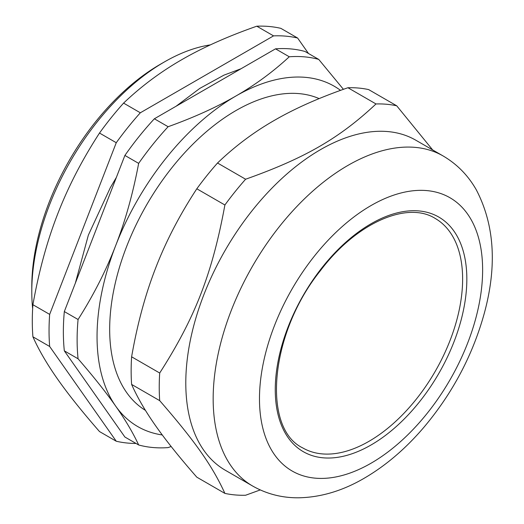 <?xml version="1.0" encoding="UTF-8"?>
<svg xmlns="http://www.w3.org/2000/svg" width="524" height="524" viewBox="0 0 524 524"><rect width="100%" height="100%" fill="white"/><g stroke="black" fill="none" stroke-linecap="round" stroke-linejoin="round"><path stroke-width="0.79" d="M368.948 441.339A132.487 76.491 120 0 0 455.494 324.592A132.487 76.491 120 0 0 435.189 218.429C407.259 200.738 356.287 222.851 320.439 270.626C269.611 333.696 261.738 428.259 302.702 447.896A132.487 76.491 120 0 0 368.948 441.339M319.142 98.604A178.632 103.136 120 0 0 183.78 153.728A178.632 103.136 120 0 0 109.673 329.327A178.632 103.136 120 0 0 145.436 410.364M340.521 90.357A196.493 113.446 120 0 0 235.99 95.964A196.493 113.446 120 0 0 115.66 245.651A196.493 113.446 120 0 0 115.66 406.087A196.493 113.446 120 0 0 162.276 434.959M343.41 89.316L318.736 59.409A214.355 123.762 120 0 0 289.274 56.775C273.083 71.775 255.326 84.836 235.99 95.964C216.713 107.125 194.09 117.376 168.119 126.723A214.355 123.762 120 0 0 138.657 163.377C133.011 193.369 125.341 220.794 115.66 245.651C106.038 270.548 93.514 295.163 78.076 319.502A214.355 123.762 120 0 0 78.076 358.789C93.514 376.612 106.038 392.378 115.66 406.087C125.341 419.842 133.011 432.798 138.657 444.968A214.355 123.762 120 0 0 168.119 447.601L171.145 446.5M318.736 59.409L304.975 51.463A214.355 123.762 120 0 0 275.513 48.837L289.274 56.775M168.119 126.723L154.357 118.784L275.513 48.837M138.657 444.968L124.895 437.029L64.321 350.844L78.076 358.789M78.076 319.502L64.321 311.564A214.355 123.762 120 0 0 64.321 350.844M64.321 311.564L124.895 155.431L138.657 163.377M154.357 118.784A214.355 123.762 120 0 0 124.895 155.431M164.412 61.93L160.2 64.36A181.612 104.852 120 0 0 31.787 286.785L31.787 291.645A187.566 108.291 -60 0 1 164.412 61.93A187.566 108.291 -60 0 1 210.366 44.887M32.652 308.629A187.566 108.291 -60 0 1 31.787 291.645M123.579 103.11C141.166 86.355 160.534 71.899 181.677 59.743C202.736 47.54 227.77 36.359 256.786 26.2A223.29 128.917 -60 0 1 280.851 28.348L297.606 38.023A223.29 128.917 -60 0 0 273.541 35.874L140.334 112.784L123.579 103.11A223.29 128.917 -60 0 0 99.508 133.05L116.263 142.718A223.29 128.917 -60 0 1 140.334 112.784M136.043 443.461A223.29 128.917 -60 0 1 116.263 441.234L99.508 431.56C82.144 411.681 68.212 394.251 57.699 379.271C47.108 364.239 38.841 350.078 32.907 336.801A223.29 128.917 -60 0 1 32.907 304.713C38.841 271.386 47.108 241.132 57.699 213.969C68.212 186.754 82.144 159.781 99.508 133.05M256.786 26.2L273.541 35.874M32.907 336.801L49.662 346.475A223.29 128.917 -60 0 1 49.662 314.387L32.907 304.713M116.263 142.718L49.662 314.387M49.662 346.475L116.263 441.234M308.479 53.487L297.606 38.023M443.166 155.995L415.794 140.196A190.54 110.007 120 0 0 268.963 191.24A190.54 110.007 120 0 0 185.791 382.992A190.54 110.007 120 0 0 225.255 470.218L252.627 486.023C266.677 493.981 281.945 497.905 298.418 497.8C320.681 497.394 342.631 490.857 364.265 478.209C385.749 465.666 405.596 448.734 423.805 427.407C452.638 393.177 472.844 354.99 484.418 312.848C497.152 265.714 494.459 224.737 476.349 189.911C468.194 175.52 457.131 164.215 443.166 155.995A190.54 110.007 120 0 0 296.335 207.046A190.54 110.007 120 0 0 213.163 398.797A190.54 110.007 120 0 0 252.627 486.023M432.667 149.936L396.714 105.796L368.627 89.584A214.355 123.762 120 0 0 347.916 87.737L375.996 103.948C339.441 138.244 305.02 158.124 245.612 179.228A214.355 123.762 120 0 0 224.894 204.995C212.331 273.423 195.118 317.786 159.702 373.023A214.355 123.762 120 0 0 159.231 387.105A214.355 123.762 120 0 0 159.702 400.644C195.118 441.372 212.331 465.856 224.894 493.392A214.355 123.762 120 0 0 245.612 495.239L260.264 489.933M396.714 105.796A214.355 123.762 120 0 0 375.996 103.948M245.612 179.228L217.526 163.01C234.673 146.517 253.564 132.33 274.209 120.461C294.776 108.54 319.339 97.634 347.916 87.737M224.894 493.392L196.814 477.174C179.667 457.616 165.964 440.52 155.707 425.888C145.364 411.209 137.334 397.389 131.616 384.426L159.702 400.644M159.702 373.023L131.616 356.805A214.355 123.762 120 0 0 131.616 384.426M217.526 163.01A214.355 123.762 120 0 0 196.814 188.784L224.894 204.995M131.616 356.805C137.334 324.055 145.364 294.409 155.707 267.882C165.964 241.309 179.667 214.938 196.814 188.784M371.051 444.981A135.461 78.207 120 0 0 454.007 231.182A135.461 78.207 120 0 0 288.095 326.969A135.461 78.207 120 0 0 371.051 444.981M371.051 463.216A157.79 91.104 120 0 0 467.677 214.172A157.79 91.104 120 0 0 274.425 325.745A157.79 91.104 120 0 0 371.051 463.216M176.09 106.234L199.801 88.399L223.938 75.148L241.02 68.749M96.108 396.072L86.912 382.985M75.371 283.084L88.36 235.125L110.328 187.684L116.374 177.394"/></g></svg>
